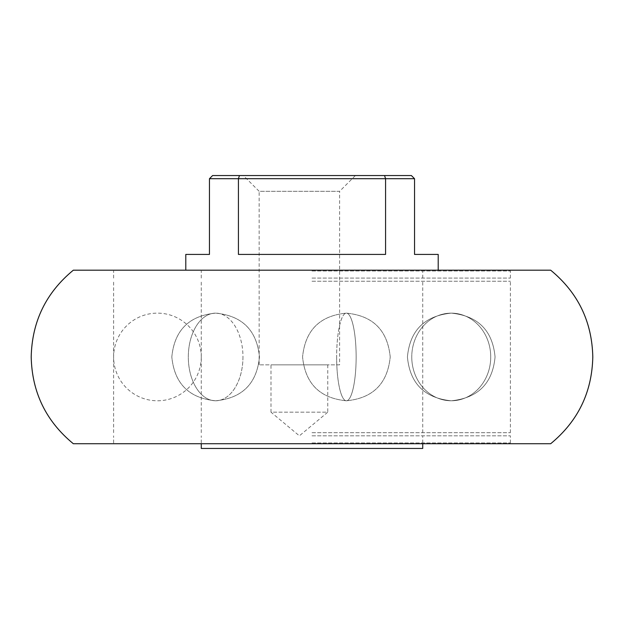 <?xml version="1.0" encoding="UTF-8"?>
<svg xmlns="http://www.w3.org/2000/svg" width="624" height="624" viewBox="0 0 624 624"><rect width="100%" height="100%" fill="white"/><g stroke="black" fill="none" stroke-linecap="round" stroke-linejoin="round"><path stroke-width="0.47" stroke-dasharray="3.12 2.34" d="M550.68 443.726L73.32 443.726M73.32 270.192L550.68 270.192M312 270.192L185.796 270.192L312 270.192M185.796 254.42L209.461 254.42L209.461 178.698L212.612 175.547L384.548 175.547L385.57 178.698L238.43 178.698L238.43 254.42L385.57 254.42L238.43 254.42L385.57 254.42L385.57 178.698L414.539 178.698L414.539 254.42L438.204 254.42M422.729 448.453L201.271 448.453M339.604 364.845L259.155 364.845L339.604 364.845L339.604 191.318L259.155 191.318L243.376 175.547L355.384 175.547L243.376 175.547M259.155 364.845L259.155 191.318L339.604 191.318L355.384 175.547M327.772 364.845L327.772 412.175L270.988 412.175L299.38 435.833L327.772 412.175L270.988 412.175L270.988 364.845L327.772 364.845L270.988 364.845M384.548 175.547L411.388 175.547L414.539 178.698M239.452 175.547L238.43 178.698L209.461 178.698M312 435.833L510.377 435.833L312 435.833M312 442.939L510.377 442.939L312 442.939M312 270.988L510.377 270.988L312 270.988M312 278.086L510.377 278.086L312 278.086M312 281.237L510.377 281.237L312 281.237M312 432.682L510.377 432.682L312 432.682M201.271 356.959A43.82 43.82 0 0 1 157.451 400.78A43.82 43.82 0 0 1 113.623 356.959A43.82 43.82 0 0 1 157.451 313.139A43.82 43.82 0 0 1 201.271 356.959M242.962 356.959A43.82 27.323 90 0 1 215.639 400.78A43.82 27.323 90 0 1 188.315 356.959A43.82 27.323 -90 0 1 215.639 313.139A43.82 27.323 90 0 0 188.315 356.959A43.82 27.323 -90 0 0 215.639 400.78C189.041 398.206 174.431 383.588 171.818 356.936C174.447 330.307 189.056 315.705 215.639 313.139C242.237 315.713 256.846 330.33 259.467 356.983C256.831 383.612 242.221 398.213 215.639 400.78C242.237 398.206 256.846 383.588 259.467 356.936C256.831 330.307 242.221 315.705 215.639 313.139C189.041 315.713 174.431 330.33 171.818 356.983C174.447 383.612 189.056 398.213 215.639 400.78A43.82 27.323 -90 0 0 242.962 356.959A43.82 27.323 -90 0 0 215.639 313.139A43.82 27.323 90 0 1 242.962 356.959M411.762 356.959A43.82 39.484 -90 0 0 451.246 400.78A43.82 39.484 -90 0 0 490.729 356.959A43.82 39.484 90 0 0 451.246 313.139A43.82 39.484 -90 0 1 490.729 356.959A43.82 39.484 90 0 1 451.246 400.78C478.007 398.05 492.617 383.417 495.066 356.889C492.554 330.439 477.945 315.853 451.246 313.139C424.484 315.869 409.874 330.502 407.425 357.029C409.937 383.479 424.546 398.065 451.246 400.78C424.484 398.05 409.874 383.417 407.425 356.889C409.937 330.439 424.546 315.853 451.246 313.139C478.007 315.869 492.617 330.502 495.066 357.029C492.554 383.479 477.945 398.065 451.246 400.78A43.82 39.484 90 0 1 411.762 356.959A43.82 39.484 90 0 1 451.246 313.139A43.82 39.484 -90 0 0 411.762 356.959M336.64 356.959A43.82 9.75 -90 0 0 346.39 400.78A43.82 9.75 -90 0 0 356.14 356.959A43.82 9.75 90 0 0 346.39 313.139A43.82 9.75 -90 0 1 356.14 356.959A43.82 9.75 90 0 1 346.39 400.78C372.934 398.252 387.543 383.643 390.218 356.959C387.543 330.275 372.934 315.666 346.39 313.139C319.847 315.666 305.237 330.275 302.57 356.959C305.237 383.643 319.847 398.252 346.39 400.78C319.847 398.252 305.237 383.643 302.57 356.959C305.237 330.275 319.847 315.666 346.39 313.139C372.934 315.666 387.543 330.275 390.218 356.959C387.543 383.643 372.934 398.252 346.39 400.78A43.82 9.75 90 0 1 336.64 356.959A43.82 9.75 90 0 1 346.39 313.139A43.82 9.75 -90 0 0 336.64 356.959M113.623 442.939L113.623 435.833M422.729 442.939L422.729 435.833M510.377 442.939L510.377 435.833M201.271 442.939L201.271 435.833M113.623 278.086L113.623 270.988M422.729 278.086L422.729 270.988M510.377 278.086L510.377 270.988M201.271 278.086L201.271 270.988M113.623 432.682L113.623 281.237M422.729 432.682L422.729 281.237M510.377 432.682L510.377 281.237M201.271 432.682L201.271 281.237"/><path stroke-width="0.94" d="M73.32 443.726L550.68 443.726C577.988 421.239 592.028 392.317 592.8 356.959C592.02 321.602 577.988 292.679 550.68 270.192L73.32 270.192C46.012 292.679 31.98 321.602 31.2 356.959C31.972 392.317 46.012 421.239 73.32 443.726M438.204 270.192L438.204 254.42L414.539 254.42L414.539 178.698L385.57 178.698L385.57 254.42L238.43 254.42L238.43 178.698L385.57 178.698L384.548 175.547L239.452 175.547L238.43 178.698L209.461 178.698L209.461 254.42L185.796 254.42L185.796 270.192M201.271 443.726L201.271 448.453L422.729 448.453L422.729 443.726M384.548 175.547L411.388 175.547L414.539 178.698M239.452 175.547L212.612 175.547L209.461 178.698"/></g></svg>
